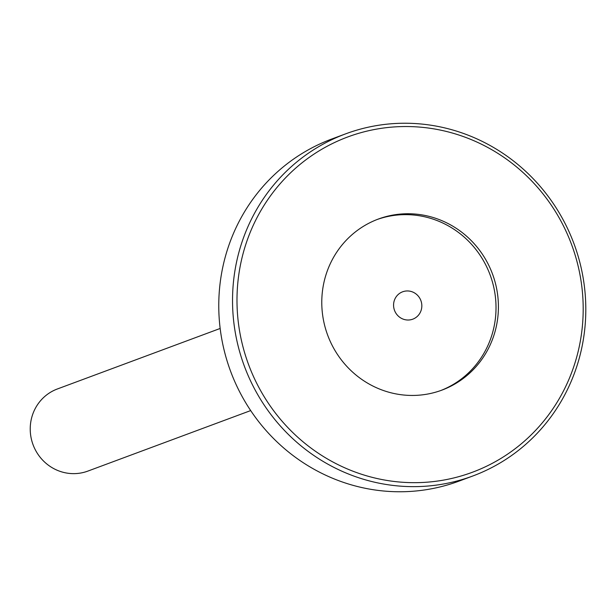 <?xml version="1.0" encoding="UTF-8"?>
<svg xmlns="http://www.w3.org/2000/svg" width="615" height="615" viewBox="0 0 615 615"><rect width="100%" height="100%" fill="white"/><g stroke="black" fill="none" stroke-linecap="round" stroke-linejoin="round"><path stroke-width="0.92" d="M323.974 322.575A91.251 87.907 69.6 0 0 441.885 390.133A91.251 87.907 69.6 0 0 496.213 286.628A91.251 87.907 69.6 0 0 378.302 219.063A91.251 87.907 69.6 0 0 323.974 322.575M440.686 390.571A91.251 87.907 69.6 0 0 493.822 287.512A91.251 87.907 69.6 0 0 377.11 219.517M578.884 269.37A178.857 172.292 69.6 0 0 371.714 130.049A178.857 172.292 69.6 0 0 241.295 339.826A178.857 172.292 69.6 0 0 448.466 479.154A178.857 172.292 69.6 0 0 578.884 269.37M581.413 268.993A182.501 175.813 69.6 0 0 345.592 133.87A182.501 175.813 69.6 0 0 236.929 340.887A182.501 175.813 69.6 0 0 472.758 476.01A182.501 175.813 69.6 0 0 581.413 268.993M345.592 133.87L331.816 138.99A182.501 175.813 69.6 0 0 223.16 346.007A182.501 175.813 69.6 0 0 458.982 481.13L472.758 476.01M393.923 308.361A14.599 14.068 69.6 0 0 412.788 319.17A14.599 14.068 69.6 0 0 421.483 302.611A14.599 14.068 69.6 0 0 402.617 291.802A14.599 14.068 69.6 0 0 393.923 308.361M220.162 328.464L57.356 388.98A43.803 42.197 69.6 0 0 37.915 454.208A43.803 42.197 69.6 0 0 87.876 471.09L250.682 410.582"/></g></svg>
